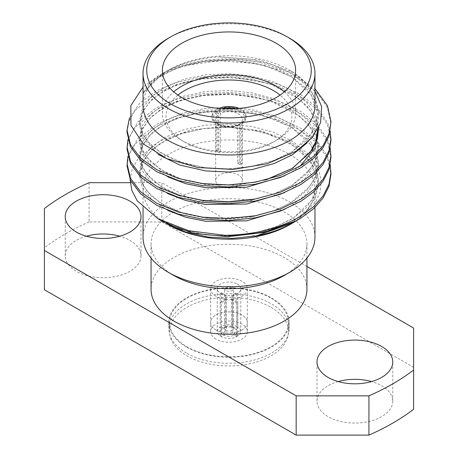 <?xml version="1.0" encoding="UTF-8"?>
<svg xmlns="http://www.w3.org/2000/svg" width="458" height="458" viewBox="0 0 458 458"><rect width="100%" height="100%" fill="white"/><g stroke="black" fill="none" stroke-linecap="round" stroke-linejoin="round"><path stroke-width="0.34" stroke-dasharray="2.29 1.72" d="M216.021 329.972A18.354 10.597 180 0 1 210.646 322.478A18.354 10.597 180 0 1 221.975 312.682A18.354 10.597 180 0 1 241.979 314.984A18.354 10.597 180 0 1 247.354 322.478A18.354 10.597 180 0 1 236.025 332.268A18.354 10.597 180 0 1 216.021 329.972A18.354 10.597 180 0 1 210.646 322.478A18.354 10.597 180 0 1 221.975 312.682A18.354 10.597 180 0 1 241.979 314.984A18.354 10.597 180 0 1 247.354 322.478A18.354 10.597 180 0 1 236.025 332.268A18.354 10.597 180 0 1 216.021 329.972M216.021 296.28A18.354 10.597 180 0 1 210.646 288.786A18.354 10.597 180 0 1 221.975 278.996A18.354 10.597 180 0 1 241.979 281.292A18.354 10.597 180 0 1 247.354 288.786A18.354 10.597 180 0 1 236.025 298.582A18.354 10.597 180 0 1 216.021 296.28M186.446 353.089A60.181 34.745 180 0 1 168.819 328.518A60.181 34.745 180 0 1 205.968 296.418A60.181 34.745 180 0 1 271.554 303.952A60.181 34.745 180 0 1 289.181 328.518A60.181 34.745 180 0 1 252.032 360.618A60.181 34.745 180 0 1 186.446 353.089M186.446 347.044A60.181 34.745 180 0 1 168.819 322.478A60.181 34.745 180 0 1 205.968 290.378A60.181 34.745 180 0 1 271.554 297.906A60.181 34.745 180 0 1 289.181 322.478A60.181 34.745 180 0 1 252.032 354.578A60.181 34.745 180 0 1 186.446 347.044M237.605 125.211L239.179 124.307A15.543 8.971 180 0 1 218.008 123.866L218.008 123.866A15.543 8.971 180 0 1 217.252 111.649L218.827 114.368A13.322 7.689 0 0 0 215.678 119.338A13.322 7.689 0 0 0 219.582 124.776L218.008 123.866L219.582 124.776A13.322 7.689 0 0 0 237.605 125.211L237.605 163.277L240.227 164.794L240.227 124.914A17.02 9.83 0 0 1 216.966 124.473A17.02 9.83 0 0 1 211.98 117.523L211.98 116.315A17.02 9.83 0 0 0 216.966 123.265A17.02 9.83 0 0 0 235.515 125.395A17.02 9.83 0 0 0 246.02 116.315A17.02 9.83 0 0 0 241.034 109.365A17.02 9.83 0 0 0 239.093 108.403M218.827 152.44A13.322 7.689 180 0 1 220.395 151.535L217.773 150.018A17.02 9.83 0 0 0 216.205 150.928L218.827 152.44L218.827 114.368M240.227 164.794A17.02 9.83 0 0 0 241.795 163.89L241.795 124.004L240.748 123.397L239.173 124.301A13.322 7.689 0 0 0 242.322 119.338A13.322 7.689 0 0 0 238.418 113.899A13.322 7.689 0 0 0 220.395 113.464L220.395 151.535M219.582 185.811A13.322 7.689 180 0 1 215.678 180.372A13.322 7.689 180 0 1 223.905 173.261A13.322 7.689 180 0 1 238.418 174.933A13.322 7.689 180 0 1 242.322 180.372A13.322 7.689 180 0 1 234.095 187.477A13.322 7.689 180 0 1 219.582 185.811M217.773 150.018L217.773 110.138A17.02 9.83 0 0 1 221.798 108.62M216.205 150.928L216.205 111.042A17.02 9.83 0 0 0 211.98 117.523M218.907 108.403A17.02 9.83 0 0 0 211.98 116.315M241.795 124.004A17.02 9.83 0 0 0 246.02 117.523A17.02 9.83 0 0 0 241.034 110.573A17.02 9.83 0 0 0 236.202 108.62M177.95 95.092A62.906 36.319 0 0 0 184.517 141.997L181.9 140.486A66.61 38.455 180 0 1 162.39 113.292A66.61 38.455 180 0 1 173.719 91.84M284.281 91.84A66.61 38.455 180 0 1 295.61 113.292A66.61 38.455 180 0 1 276.1 140.486A66.61 38.455 180 0 1 181.9 140.486L184.517 141.997A62.906 36.319 0 0 0 273.483 141.997A62.906 36.319 0 0 0 280.05 95.092M284.115 275.527A77.94 44.998 0 0 0 306.94 243.708A77.94 44.998 0 0 0 258.827 202.133A77.94 44.998 0 0 0 173.885 211.888A77.94 44.998 0 0 0 151.06 243.708A77.94 44.998 0 0 0 173.885 275.527M314.955 237.164A85.955 49.624 0 0 0 261.896 191.312A85.955 49.624 0 0 0 168.218 202.07A85.955 49.624 0 0 0 143.045 237.164M314.955 105.363A85.955 49.624 0 0 0 289.782 70.274A85.955 49.624 0 0 0 168.218 70.269A85.955 49.624 0 0 0 143.045 105.363M289.782 224.672A85.955 49.624 0 0 0 314.955 189.583A85.955 49.624 0 0 0 261.896 143.732A85.955 49.624 0 0 0 168.218 154.489A85.955 49.624 0 0 0 143.045 189.583A85.955 49.624 0 0 0 168.218 224.672M306.94 289.267A77.94 44.998 0 0 0 258.827 247.692A77.94 44.998 0 0 0 173.885 257.442A77.94 44.998 0 0 0 151.06 289.267M86.407 236.214A37.877 21.87 0 0 0 65.236 255.839A37.877 21.87 0 0 0 76.331 271.302A37.877 21.87 0 0 0 117.609 276.042A37.877 21.87 0 0 0 140.995 255.839A37.877 21.87 0 0 0 129.9 240.376A37.877 21.87 0 0 0 119.819 236.214M338.181 381.571A37.877 21.87 0 0 0 317.005 401.197A37.877 21.87 0 0 0 328.1 416.66A37.877 21.87 0 0 0 369.383 421.406A37.877 21.87 0 0 0 392.764 401.197A37.877 21.87 0 0 0 381.669 385.733A37.877 21.87 0 0 0 371.593 381.571M168.218 70.269L153.499 80.757L143.062 93.592C146.199 85.972 152.8 79.228 162.876 73.354L157.369 76.538L143.045 87.077M314.955 91.05L293.721 72.547L259.325 59.866L219.353 56.929C198.652 58.229 180.967 63.044 166.288 71.385M166.3 223.561L159.831 219.439L165.138 222.891M130.146 179.633L132.293 168.784L138.19 158.457L160.277 140.732L190.396 130.015L225.634 126.523L261.026 130.765L291.5 142.386L312.619 159.836L318.642 169.992L321.247 180.589L320.302 191.358L315.865 201.783L297.219 220.218M127.021 132.236L129.019 121.187L134.984 110.527L156.888 92.728L177.607 84.169L202.608 78.891L229.464 77.62L255.392 80.287L279.586 86.699L301.112 96.924L317.549 110.086L327.504 124.719L330.979 140.629M129.437 118.049L139.833 103.016L156.888 90.678L177.607 82.119L202.608 76.835L229.464 75.57L255.392 78.238L279.586 84.644L301.112 94.875L317.549 108.036L327.504 122.67L330.247 131.217M127.021 165.807L129.019 154.758L134.984 144.098L156.888 126.299L177.607 117.74L202.608 112.462L229.464 111.191L255.392 113.859L279.586 120.271L301.112 130.496L317.549 143.657L327.504 158.291L330.979 174.2M127.902 156.396L137.795 138.705L156.888 124.25L177.607 115.691L202.608 110.407L229.464 109.141L255.392 111.809L279.586 118.216L301.112 128.446L317.549 141.608L327.504 156.241L330.247 164.788M127.021 149.022L129.019 137.972L134.984 127.313L156.888 109.514L177.607 100.955L202.608 95.676L229.464 94.405L255.392 97.073L279.586 103.485L301.112 113.71L317.549 126.872L327.504 141.505L330.979 157.415M127.902 139.61L137.795 121.92L156.888 107.464L177.607 98.905L202.608 93.621L229.464 92.356L255.392 95.024L279.586 101.43L301.112 111.66L317.549 124.822L327.504 139.455L330.247 148.003M221.214 292.731L226.475 295.771L226.475 326.531A4.368 2.525 180 0 1 231.525 326.531L231.525 295.771L236.786 292.731A11.771 6.796 0 0 1 237.324 293.023A11.771 6.796 0 0 1 237.828 293.338L237.828 327.115A11.771 6.796 180 0 1 240.771 331.609A11.771 6.796 180 0 1 237.828 336.103L237.828 302.326A11.771 6.796 0 0 1 236.786 302.927L236.786 336.71A11.771 6.796 180 0 1 221.214 336.71L221.214 302.927A11.771 6.796 0 0 1 220.676 302.635A11.771 6.796 0 0 1 220.172 302.326L220.172 336.103A11.771 6.796 180 0 1 217.229 331.609A11.771 6.796 180 0 1 220.172 327.115L220.172 293.338A11.771 6.796 0 0 1 221.214 292.731L221.214 326.514A11.771 6.796 180 0 1 236.786 326.514L236.786 292.731M226.475 295.771A4.368 2.525 0 0 0 225.433 296.372L220.172 293.338M220.172 302.326L225.433 299.286L225.433 330.046A4.368 2.525 180 0 1 224.632 328.592A4.368 2.525 180 0 1 225.433 327.132L225.433 296.372M225.433 299.286A4.368 2.525 0 0 0 225.909 299.612A4.368 2.525 0 0 0 226.475 299.887L221.214 302.927M232.091 287.006A4.368 2.525 0 0 0 227.328 286.456A4.368 2.525 0 0 0 224.632 288.786A4.368 2.525 0 0 0 225.909 290.572A4.368 2.525 0 0 0 230.672 291.122A4.368 2.525 0 0 0 233.368 288.786A4.368 2.525 0 0 0 232.091 287.006M237.828 293.338L232.567 296.372A4.368 2.525 0 0 0 232.091 296.045A4.368 2.525 0 0 0 231.525 295.771M237.324 283.983A11.771 6.796 180 0 1 240.771 288.786A11.771 6.796 180 0 1 233.506 295.067A11.771 6.796 180 0 1 220.676 293.595A11.771 6.796 180 0 1 217.229 288.786A11.771 6.796 180 0 1 224.494 282.512A11.771 6.796 180 0 1 237.324 283.983M236.786 302.927L231.525 299.887L231.525 330.653A4.368 2.525 180 0 1 226.475 330.653L226.475 299.887M231.525 299.887A4.368 2.525 0 0 0 232.567 299.286L237.828 302.326M232.567 296.372L232.567 327.132A4.368 2.525 180 0 1 233.368 328.592A4.368 2.525 180 0 1 232.567 330.046L232.567 299.286M237.828 336.103L235.206 334.592A8.072 4.66 0 0 0 235.206 328.632L237.828 327.115M221.214 326.514L223.842 328.031A8.072 4.66 0 0 1 234.158 328.031L236.786 326.514M236.786 336.71L234.158 335.193A8.072 4.66 0 0 1 223.842 335.193L221.214 336.71M220.172 327.115L222.794 328.632A8.072 4.66 0 0 0 222.794 334.592L220.172 336.103M235.206 334.592L232.567 330.046M232.567 327.132L235.206 328.632M226.475 326.531L223.842 328.031M234.158 328.031L231.525 326.531M231.525 330.653L234.158 335.193M223.842 335.193L226.475 330.653M222.794 328.632L225.433 327.132M225.433 330.046L222.794 334.592M220.395 113.464L218.821 110.744L217.773 110.138M218.821 110.744A15.543 8.971 180 0 1 225.433 108.792M232.567 108.792A15.543 8.971 180 0 1 240.748 123.397M162.876 73.354C185.977 59.689 225.29 55.166 260.344 62.42A101.979 58.876 180 0 0 184.505 65.471L219.892 60.811L255.392 63.502L279.586 69.914L301.112 80.139L317.549 93.3L327.504 107.933L330.979 123.843M260.344 62.42L291.007 72.61L314.955 88.64M184.505 65.471C174.326 68.282 165.281 71.969 157.369 76.538M89.075 182.685L89.075 221.935L161.834 221.935L413.603 367.299L413.603 409.303M89.075 221.935A231.645 133.736 0 0 0 44.397 247.732L44.397 289.742M306.94 266.459L161.834 182.685L161.834 221.935M130.238 182.685L161.834 182.685M44.397 208.482L44.397 247.732M413.603 328.043L413.603 367.299M168.218 38.317A85.955 49.624 180 0 1 289.782 38.323M216.205 111.042L217.252 111.649M239.179 124.307L240.227 124.914M241.795 163.89L239.173 162.372L239.173 124.301M239.173 162.372A13.322 7.689 180 0 1 237.605 163.277M216.021 339.103A18.354 10.597 180 0 1 210.646 331.609A18.354 10.597 180 0 1 221.975 321.819A18.354 10.597 180 0 1 241.979 324.115A18.354 10.597 180 0 1 247.354 331.609A18.354 10.597 180 0 1 236.025 341.405A18.354 10.597 180 0 1 216.021 339.103M271.033 298.21A59.443 34.316 180 0 1 288.443 322.478A59.443 34.316 180 0 1 251.745 354.183A59.443 34.316 180 0 1 186.967 346.74A59.443 34.316 180 0 1 169.557 322.478A59.443 34.316 180 0 1 206.255 290.773A59.443 34.316 180 0 1 271.033 298.21M271.033 307.347A59.443 34.316 180 0 1 288.443 331.609A59.443 34.316 180 0 1 251.745 363.32A59.443 34.316 180 0 1 186.967 355.877A59.443 34.316 180 0 1 169.557 331.609A59.443 34.316 180 0 1 206.255 299.904A59.443 34.316 180 0 1 271.033 307.347M219.353 56.929L252.215 59.363L273.489 65.082L292.422 74.162L306.877 85.829L315.636 98.779L318.688 112.605L315.636 126.981L306.471 140.411L292.422 151.592L274.199 160.363L252.215 166.391L228.594 168.893L205.785 167.794L184.511 163.397L165.578 155.789L151.123 145.598L142.364 133.976L139.312 121.473L142.364 108.569L151.529 96.609L165.578 86.751L183.801 79.303L205.785 74.751L229.406 73.721L252.215 76.148L273.489 81.868L292.422 90.947L306.877 102.615L315.636 115.565L318.631 127.679M265.989 179.88L235.83 185.307L205.785 184.58L184.511 180.183L165.578 172.574L151.123 162.384L142.364 150.762L139.312 138.259L142.364 125.355L151.529 113.395L165.578 103.537L183.801 96.088L205.785 91.537L229.406 90.507L252.215 92.934L273.489 98.653L292.422 107.733L306.877 119.401L315.636 132.351L318.688 146.176L315.636 160.552L306.471 173.983L292.422 185.164L274.199 193.934L252.215 199.963L228.594 202.465L205.785 201.365L184.511 196.969L165.578 189.36L151.123 179.17L142.364 167.548L139.312 155.044L142.364 142.14L151.529 130.181L165.578 120.322L183.801 112.874L205.785 108.323L229.406 107.292L252.215 109.72L273.489 115.439L292.422 124.519L306.877 136.186L315.636 149.136L318.688 162.962L315.636 177.338L306.471 190.768L292.422 201.949L274.199 210.72L252.215 216.749L228.594 219.25L205.785 218.151L184.511 213.754L165.578 206.146L151.123 195.955L142.364 184.334L139.312 171.83L142.364 158.926L151.529 146.966L165.578 137.108L183.801 129.66L205.785 125.108L229.406 124.078L252.215 126.505L273.489 132.225L292.422 141.304L306.877 152.972L315.636 165.922L318.688 179.748L315.636 194.123L306.471 207.554L292.422 218.735L274.199 227.506L252.215 233.534L228.594 236.036L205.785 234.937L181.58 229.635L160.878 220.212M143.062 93.592L152.171 82.388L165.578 73.114L183.801 65.666L205.785 61.114L229.406 60.084L252.215 62.511L273.489 68.231L292.422 77.31L306.877 88.978L315.636 101.922L318.453 112.027L318.024 122.635L314.148 133.158L307.003 142.988M158.285 154.512L142.364 137.119L139.312 124.616L142.364 111.718L151.529 99.758L165.578 89.9L183.801 82.451L205.785 77.9L229.406 76.87L252.215 79.297L273.489 85.016L292.422 94.096L306.877 105.764L315.636 118.708L318.373 128.217M300.047 166.191L292.422 171.527L284.304 175.981M167.834 176.88L151.896 166.248L142.364 153.905L139.312 141.402L142.364 128.503L151.529 116.544L165.578 106.685L183.801 99.237L205.785 94.686L229.406 93.655L252.215 96.083L273.489 101.802L292.422 110.882L306.877 122.549L315.636 135.494L318.688 149.325L315.636 163.701L306.471 177.126L292.422 188.312L284.304 192.766M167.834 193.665L151.896 183.034L142.364 170.691L139.312 158.187L142.364 145.289L151.529 133.33L165.578 123.471L183.801 116.023L205.785 111.471L229.406 110.441L252.215 112.868L273.489 118.588L292.422 127.668L306.877 139.335L315.636 152.279L318.688 166.111L315.636 180.486L306.471 193.911L292.422 205.098L284.304 209.552M167.834 210.451L151.896 199.82L142.364 187.477L139.312 174.973L142.364 162.075L151.529 150.115L165.578 140.257L183.801 132.809L205.785 128.257L229.406 127.227L252.215 129.654L277.794 137.039L299.223 149.171M299.784 149.617L315.636 169.065L318.688 182.897L315.636 197.272L306.471 210.697L292.422 221.884L286.588 225.181M210.646 288.786L210.646 331.609M168.819 322.478L168.819 328.518M215.678 180.372L215.678 119.338M162.39 113.292L162.39 70.389M143.045 207.583L143.045 189.583M151.06 258.083L151.06 243.708M65.236 255.839L65.236 216.582M317.005 401.197L317.005 361.946M289.782 70.274L293.721 72.547M224.632 328.592L224.632 288.786M240.771 331.609L240.771 288.786M217.229 331.609L217.229 288.786M233.368 328.592L233.368 288.786M392.764 401.197L392.764 361.946M140.995 255.839L140.995 216.582M306.94 258.083L306.94 243.708M314.955 207.457L314.955 189.583M144.585 91.783L158.989 77.213L176.216 68.299L202.842 61.515L232.458 60.221L264.129 65.259L291.025 76.555L311.222 94.869L317.577 114.116L311.32 133.931L291.82 151.861L273.145 160.718L251.316 166.546L227.878 168.905L204.52 167.611L180.04 161.949L160.157 152.503L147.173 140.915L142.999 134.125L140.423 122.652L142.953 111.666L149.274 102.323L159.338 93.764L176.977 84.793L203.026 78.278L231.903 76.978L269.384 83.631L299.068 98.865L311.125 111.506L317.549 129.809M265.382 180.034L236.591 185.238L206.919 184.706L181.362 179.181L160.575 169.557L146.978 157.449L143.079 151.088L140.423 139.238L143.056 128.229L149.234 119.16L158.937 110.819L176.101 101.911L202.442 95.144L231.771 93.758L269.333 100.399L299.08 115.656L311.125 128.297L317.577 147.573L315.133 160.306L309.9 169.517L292.147 185.232L273.855 194.026L252.444 199.906L229.401 202.43L206.323 201.417L181.019 195.852L160.449 186.263L146.932 174.172L143.056 167.823L140.423 155.978L143.079 144.963L149.297 135.871L159.058 127.524L176.359 118.599L201.091 112.136L228.605 110.424L262.205 115.101L290.796 126.774L311.159 145.129L317.577 164.399L315.304 176.656L309.866 186.354L290.778 202.842L273.701 210.869L253.961 216.399L211.275 218.729L182.942 213.256L160.105 202.825L147.155 191.249L142.988 184.459L140.423 172.992L142.959 162L149.302 152.651L159.384 144.087L179.221 134.331L203.02 128.635L229.143 127.227L262.709 132.018L291.191 143.801L311.274 162.08L317.577 181.322L311.95 200.089L293.95 217.659L275.699 226.899L254.064 233.162L230.609 235.956L207.033 235.074L180.967 229.406L159.916 219.491M295.61 113.292L295.61 70.389M273.483 141.997L276.1 140.486M246.02 117.523L246.02 116.315M242.322 180.372L242.322 119.338M289.181 322.478L289.181 328.518M247.354 288.786L247.354 331.609M288.443 322.478L288.443 331.609M169.557 322.478L169.557 331.609"/><path stroke-width="0.69" d="M239.093 108.403A17.02 9.83 0 0 0 218.907 108.403M236.202 108.62A17.02 9.83 0 0 0 221.798 108.62M173.719 91.84A66.61 38.455 180 0 1 276.1 86.104A66.61 38.455 180 0 1 284.281 91.84M280.05 95.092A62.906 36.319 0 0 0 273.483 90.632A62.906 36.319 0 0 0 177.95 95.092M276.1 43.195A66.61 38.455 0 0 0 203.512 34.86A66.61 38.455 0 0 0 162.39 70.389A66.61 38.455 0 0 0 181.9 97.583A66.61 38.455 0 0 0 254.488 105.918A66.61 38.455 0 0 0 295.61 70.389A66.61 38.455 0 0 0 276.1 43.195M143.045 207.583L143.045 237.164A85.955 49.624 0 0 0 168.218 272.252L173.885 275.527A77.94 44.998 0 0 0 284.115 275.527L289.782 272.252A85.955 49.624 0 0 0 314.955 237.164L314.955 207.457M168.218 272.252A85.955 49.624 0 0 0 289.782 272.252L284.115 275.527M168.218 38.323L170.834 36.812A82.257 47.489 0 0 0 170.834 36.812A82.257 47.489 0 0 0 170.84 103.972A82.257 47.489 0 0 0 287.16 103.972A82.257 47.489 0 0 0 287.166 36.812A82.257 47.489 0 0 0 170.84 36.812L168.218 38.317A85.955 49.624 180 0 1 168.218 38.317A85.955 49.624 180 0 0 143.045 73.412A85.955 49.624 180 0 0 196.104 119.257A85.955 49.624 180 0 0 289.782 108.5A85.955 49.624 180 0 0 314.955 73.412A85.955 49.624 180 0 0 289.782 38.323L287.166 36.812M143.045 73.412L143.045 105.363A85.955 49.624 0 0 0 196.104 151.209A85.955 49.624 0 0 0 289.782 140.451A85.955 49.624 0 0 0 314.955 105.363L314.955 73.412M168.218 224.672A85.955 49.624 0 0 0 289.782 224.672L293.114 222.748C282.666 228.76 270.409 233.128 256.337 235.853L232.298 238.4L208.338 237.118L185.765 232.069L168.218 224.672M151.06 258.083L151.06 289.267A77.94 44.998 0 0 0 199.173 330.836A77.94 44.998 0 0 0 284.115 321.087A77.94 44.998 0 0 0 306.94 289.267L306.94 258.083M129.9 201.119A37.877 21.87 0 0 0 88.617 196.379A37.877 21.87 0 0 0 65.236 216.582A37.877 21.87 0 0 0 76.331 232.046A37.877 21.87 0 0 0 117.609 236.792A37.877 21.87 0 0 0 140.995 216.582A37.877 21.87 0 0 0 129.9 201.119M119.819 236.214A37.877 21.87 0 0 0 86.407 236.214M381.669 346.483A37.877 21.87 0 0 0 340.391 341.742A37.877 21.87 0 0 0 317.005 361.946A37.877 21.87 0 0 0 328.1 377.409A37.877 21.87 0 0 0 369.383 382.149A37.877 21.87 0 0 0 392.764 361.946A37.877 21.87 0 0 0 381.669 346.483M371.593 381.571A37.877 21.87 0 0 0 338.181 381.571M143.045 87.077L130.851 105.603L130.936 125.4L143.354 143.932L166.701 158.617L197.925 167.548L233.013 169.426L267.266 163.741L296.023 151.272L311.778 138.076L320.56 122.778L321.653 106.662L314.955 91.05M157.97 218.752L165.138 222.891L193.19 233.305L227.752 236.746L263.55 232.458L295.954 220.905A101.979 58.876 0 0 1 225.262 235.338L188.662 230.712L157.97 218.752L137.211 200.781L131.83 190.385L130.146 179.633M314.955 88.64L327.504 105.884L330.979 121.794L328.981 135.992L323.016 147.762L313.467 158.474L301.112 167.599L280.393 177.486L255.392 184.242L228.536 186.979L202.608 185.639L178.414 180.555L156.888 171.796L140.451 160.105L130.496 146.8L127.021 132.236L127.021 130.186L129.437 118.049M330.979 121.794L328.981 133.942L323.016 145.713L313.467 156.424L301.112 165.55L280.393 175.437L255.392 182.187L228.536 184.929L202.608 183.589L178.414 178.5L156.888 169.746L140.451 158.056L130.496 144.751L127.021 130.186M330.247 164.788L330.979 174.2L328.981 186.349L323.016 198.119L313.467 208.831L301.112 217.956L295.954 220.905M330.979 172.151L328.981 184.299L323.016 196.07L313.467 206.781L301.112 215.907C280.554 228.244 255.266 234.719 225.262 235.338M330.247 148.003L330.979 157.415L328.981 169.563L323.016 181.334L313.467 192.045L301.112 201.171L280.393 211.058L255.392 217.813L228.536 220.55L202.608 219.21L178.414 214.126L156.888 205.367L140.451 193.677L130.496 180.372L127.021 165.807L127.902 156.396M330.979 155.365L328.981 167.514L323.016 179.284L313.467 189.996L301.112 199.121L280.393 209.008L255.392 215.758L228.536 218.5L202.608 217.161L178.414 212.071L156.888 203.318L140.451 191.627L130.496 178.322L127.021 163.758M330.247 131.217L330.979 140.629L328.981 152.777L323.016 164.548L313.467 175.259L301.112 184.385L280.393 194.272L255.392 201.028L228.536 203.764L202.608 202.425L178.414 197.341L156.888 188.581L140.451 176.891L130.496 163.586L127.021 149.022L127.902 139.61M330.979 138.579L328.981 150.728L323.016 162.498L313.467 173.21L301.112 182.336L280.393 192.223L255.392 198.972L228.536 201.715L202.608 200.375L178.414 195.285L156.888 186.532L140.451 174.841L130.496 161.537L127.021 146.972M225.433 108.792A15.543 8.971 180 0 1 232.567 108.792M297.219 220.218L293.114 222.748M130.238 182.685L89.075 182.685A231.645 133.736 0 0 0 44.397 208.482L44.397 250.486L296.166 395.844L368.925 395.844L368.925 435.1A231.645 133.736 0 0 0 413.603 409.303L413.603 328.043L306.94 266.459M368.925 435.1L296.166 435.1L44.397 289.742L44.397 250.486M368.925 395.844A231.645 133.736 0 0 0 413.603 370.047M296.166 395.844L296.166 435.1M318.631 127.679L317.383 138.911L312.304 149.881L292.422 168.378L265.989 179.88M307.003 142.988L292.422 154.741L274.199 163.512L252.215 169.54L228.594 172.042L205.785 170.937L179.868 165.069L158.285 154.512M318.373 128.217L315.018 148.243L300.047 166.191M284.304 175.981L246.639 187.259L205.785 187.723L185.851 183.721L167.834 176.88M284.304 192.766L246.639 204.045L205.785 204.508L185.851 200.507L167.834 193.665M284.304 209.552L246.639 220.83L205.785 221.294L185.851 217.292L167.834 210.451M299.223 149.171L299.784 149.617M286.588 225.181L256.337 235.853M317.549 129.809L315.831 141.619L310.306 152.182L292.158 168.441L265.382 180.034"/></g></svg>

